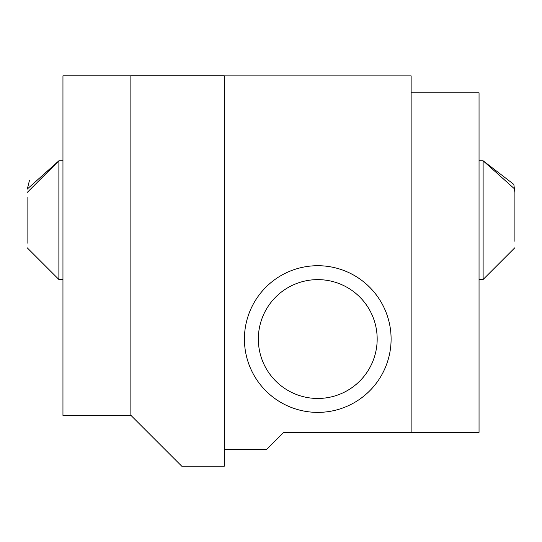 <?xml version="1.0" encoding="UTF-8"?>
<svg xmlns="http://www.w3.org/2000/svg" width="542" height="542" viewBox="0 0 542 542"><rect width="100%" height="100%" fill="white"/><g stroke="black" fill="none" stroke-linecap="round" stroke-linejoin="round"><path stroke-width="0.81" d="M258.338 339.048A59.424 59.424 0 0 0 347.469 390.504A59.424 59.424 0 0 0 347.469 287.585A59.424 59.424 0 0 0 258.338 339.048M391.1 339.048A73.346 73.346 0 0 1 281.088 402.564A73.346 73.346 0 0 1 281.088 275.532A73.346 73.346 0 0 1 391.1 339.048M411.134 75.894L411.134 432.421L283.662 432.421L266.684 449.399L224.246 449.399L224.246 75.894L411.134 75.894M130.866 75.758L224.246 75.758L224.246 466.242L181.8 466.242L130.866 415.308L130.866 75.758M130.866 75.826L62.953 75.826L62.953 415.375L130.866 415.308M411.134 92.804L479.047 92.804L479.047 432.353L411.134 432.353M514.9 241.325L514.9 197.539M479.047 160.784L483.118 160.784L513.83 184.382L514.9 192.566L514.9 198.948M27.1 196.983L27.1 243.29M27.29 189.097L29.397 180.696M483.118 160.784L514.704 189.036L483.118 160.784L483.118 279.489L514.9 247.708L483.118 279.489L514.9 247.708L483.118 279.489L479.047 279.489M62.953 279.489L58.882 279.489L27.1 247.708L58.882 279.489L58.882 160.784L27.1 192.566M58.882 160.784L27.296 189.036L58.882 160.784L62.953 160.784M58.882 279.489L27.1 247.708L58.882 279.489"/></g></svg>
